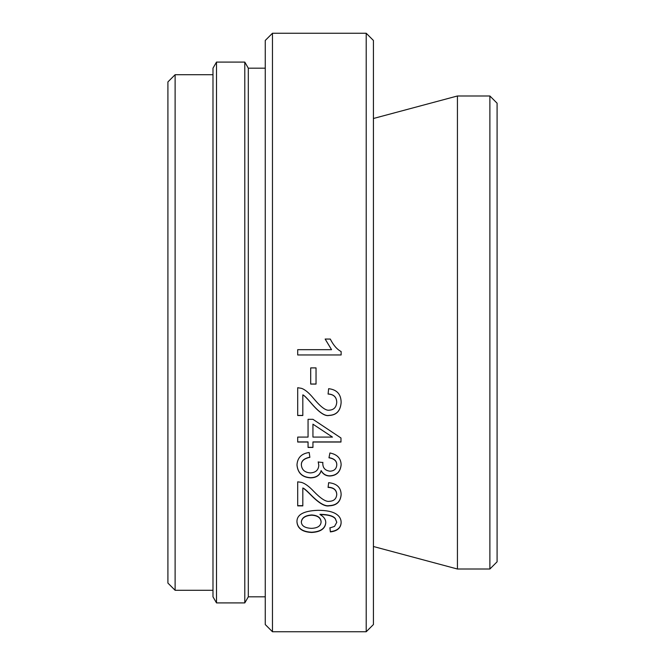 <?xml version="1.0" encoding="UTF-8"?>
<svg xmlns="http://www.w3.org/2000/svg" width="665" height="665" viewBox="0 0 665 665"><rect width="100%" height="100%" fill="white"/><g stroke="black" fill="none" stroke-linecap="round" stroke-linejoin="round"><path stroke-width="1" d="M321.087 521.925L321.087 521.701C320.754 517.603 317.637 515.358 311.719 514.968C305.318 515.4 301.86 517.694 301.336 521.85L301.336 522.075C301.602 525.924 304.961 528.018 311.428 528.359C317.637 528.101 320.854 525.957 321.087 521.925C320.754 517.827 317.637 515.575 311.719 515.184C305.318 515.616 301.86 517.919 301.336 522.075M341.137 522.333C340.904 527.744 337.313 530.853 330.355 531.659L329.923 527.702M325.767 522.54C325.235 528.492 320.563 531.726 311.752 532.224C302.567 531.809 297.646 528.384 296.981 521.95M336.781 522.308L335.368 518.625C333.365 515.915 328.244 514.477 319.998 514.311L319.998 514.535C323.88 516.73 325.8 519.473 325.767 522.765C325.235 528.733 320.563 531.967 311.752 532.466C302.567 532.05 297.646 528.617 296.981 522.183C296.499 514.785 303.489 510.828 317.953 510.313C326.307 510.321 332.392 511.56 336.191 514.037C339.491 516.173 341.137 519.016 341.137 522.565C340.904 527.977 337.313 531.086 330.355 531.9L329.923 527.935L334.512 526.406L336.781 522.308L335.368 518.85C333.365 516.131 328.244 514.693 319.998 514.535M341.137 464.619C340.43 471.668 336.69 475.409 329.923 475.841C326.033 475.841 323.107 474.087 321.153 470.587C319.799 475.226 316.249 477.595 310.505 477.686C302.234 477.154 297.729 472.857 296.981 464.793M322.866 462.366L322.799 463.297C322.766 467.969 325.177 470.596 330.023 471.186C334.237 470.953 336.49 468.85 336.781 464.868L336.781 464.71C336.798 460.87 334.187 458.518 328.967 457.661M309.873 457.188C304.03 458.401 301.195 460.945 301.37 464.827L301.37 464.985C301.827 469.872 304.844 472.516 310.405 472.906C315.651 472.599 318.452 470.089 318.809 465.367L318.219 461.867M321.153 470.587L321.153 470.754C319.799 475.4 316.249 477.769 310.505 477.861C302.234 477.329 297.729 473.023 296.981 464.96C297.446 457.711 301.511 453.555 309.183 452.491L309.873 457.337C304.03 458.551 301.195 461.103 301.37 464.985M336.781 464.868C336.798 461.02 334.187 458.667 328.967 457.811L329.923 452.973C337.222 454.436 340.962 458.368 341.137 464.777C340.43 471.834 336.69 475.583 329.923 476.015C326.033 476.015 323.107 474.261 321.153 470.754M318.809 465.367L318.219 462.025L322.866 462.524L322.799 463.297M312.941 424.287L312.941 437.088L332.467 437.088L312.941 424.179L332.467 437.088M340.97 441.917L312.941 441.917L312.941 447.454L308.061 447.454L308.061 441.917L297.704 441.917M312.941 447.321L308.061 447.321M308.061 442.042L297.704 442.042L297.704 437.088L308.061 437.088L308.061 419.316L312.941 419.316L340.97 437.986L340.97 442.042L312.941 442.042M316.041 384.021L310.696 384.021M310.696 384.079L310.696 367.903L316.041 367.903L316.041 384.079L310.696 384.079M341.137 354.944L297.704 354.944M331.544 349.649L325.143 339.05L330.289 339.059C333.423 345.268 337.039 349.433 341.137 351.544L341.137 354.969L297.704 354.969L297.704 349.674L331.544 349.674L325.143 339.059M341.137 402.333C340.547 410.704 336.54 415.051 329.133 415.359C325.019 416.431 319.017 412.325 311.129 403.04C306.665 397.803 303.897 395.085 302.816 394.885L302.816 415.517L297.704 415.517L297.704 387.712L301.403 388.327C304.977 389.49 309.075 392.907 313.697 398.568C320.738 406.997 325.925 410.87 329.266 410.18C333.872 409.906 336.365 407.271 336.748 402.292C336.565 397.088 333.672 394.337 328.078 394.054L328.643 388.684C336.872 389.632 341.037 394.204 341.137 402.416C340.547 410.804 336.54 415.151 329.133 415.459C325.019 416.531 319.017 412.416 311.129 403.123C306.665 397.878 303.897 395.16 302.816 394.96M336.748 402.292L336.748 402.209C336.565 397.005 333.672 394.262 328.078 393.979M302.816 415.417L297.704 415.417M341.137 494.469C340.547 501.668 336.54 505.383 329.133 505.624C325.019 506.564 319.017 503.048 311.129 495.076C306.665 490.537 303.897 488.176 302.816 487.994L302.816 505.882L297.704 505.882L297.704 481.826L301.403 482.366C304.977 483.405 309.075 486.389 313.697 491.327C320.738 498.609 325.925 501.95 329.266 501.335C333.872 501.111 336.365 498.85 336.748 494.552C336.565 490.038 333.672 487.653 328.078 487.395L328.643 482.682C336.872 483.538 341.037 487.528 341.137 494.66C340.547 501.867 336.54 505.591 329.133 505.832C325.019 506.772 319.017 503.247 311.129 495.275C306.665 490.728 303.897 488.368 302.816 488.185M336.748 494.552L336.748 494.353C336.565 489.847 333.672 487.462 328.078 487.204M302.816 505.674L297.704 505.674M366.207 332.5L366.207 631.75L272.467 631.75L272.467 33.25L366.207 33.25L366.207 332.5M175.119 74.713L167.913 81.92L167.913 583.08L175.119 590.287L175.119 74.713L212.983 74.713M497.088 332.5L497.088 103.191L489.881 95.984L489.881 569.016L497.088 561.809L497.088 332.5M272.467 33.25L265.26 40.457L265.26 624.543L272.467 631.75M366.207 631.75L373.422 624.543L373.422 40.457L366.207 33.25M373.422 118.495L457.429 95.984L457.429 569.016L489.881 569.016M216.499 62.094L212.983 68.187L212.983 596.813L216.499 602.906L244.795 602.906L244.795 62.094L216.499 62.094L216.499 602.906M244.795 62.094L248.311 68.187L248.311 596.813L244.795 602.906M175.119 590.287L212.983 590.287M457.429 95.984L489.881 95.984M248.311 596.813L265.26 596.813M248.311 68.187L265.26 68.187M373.422 546.505L457.429 569.016"/></g></svg>
